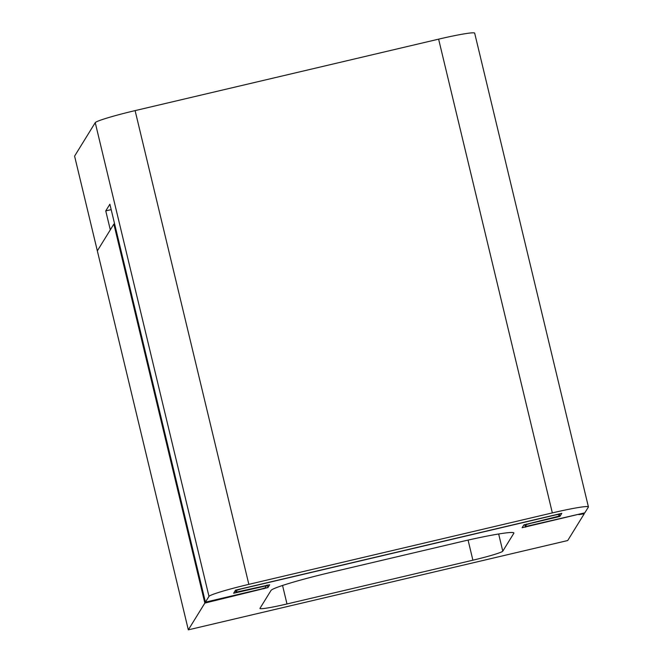 <?xml version="1.0" encoding="UTF-8"?>
<svg xmlns="http://www.w3.org/2000/svg" width="663" height="663" viewBox="0 0 663 663"><rect width="100%" height="100%" fill="white"/><g stroke="black" fill="none" stroke-linecap="round" stroke-linejoin="round"><path stroke-width="0.99" d="M559.431 514.554L559.887 516.444L530.483 523.364L526.497 524.574L525.245 526.613L584.807 512.839L588.363 507.079A39.059 2.586 -13.5 0 0 588.413 506.888L474.675 33.15A39.059 2.586 166.5 0 0 438.616 39.158L135.103 110.613A39.059 2.586 166.5 0 0 95.24 122.655L74.588 156.112L97.337 250.854L110.307 229.854L105.757 210.9L111.185 209.624M105.757 210.9L109.884 204.212L205.422 602.153L261.388 588.984L265.366 587.774L266.501 585.255M559.887 516.444L561.81 513.328L235.539 590.145L233.616 593.261L266.625 585.736L266.509 585.247M205.422 602.153L208.978 596.402A39.059 2.586 -13.5 0 1 248.84 584.352L552.345 512.897A39.059 2.586 -13.5 0 1 588.413 506.888M578.832 514.645L584.236 513.767L567.71 540.536L188.325 629.85L204.85 603.09L267.927 587.575L269.659 584.774L235.887 592.208L237.147 590.169L241.133 588.959L556.025 514.828L559.63 514.223L558.37 516.27L523.845 524.93L522.112 527.731L578.741 514.264M114.575 223.746L113.862 224.094L97.337 250.854L188.325 629.85M513.833 533.267L502.786 551.16A29.296 1.939 -13.5 0 1 472.893 560.194L286.988 603.96A29.296 1.939 -13.5 0 1 259.946 608.468A29.296 1.939 -13.5 0 1 259.979 608.327L271.026 590.435A58.593 3.879 -13.5 0 1 330.812 572.368L459.807 542.002A58.593 3.879 -13.5 0 1 513.9 532.986A58.593 3.879 -13.5 0 1 513.833 533.267L513.709 532.77M248.84 584.352L135.103 110.613M552.345 512.897L438.616 39.158M208.978 596.402L95.24 122.655M526.497 524.574L526.381 524.085M525.253 526.596L524.756 524.549L525.245 526.613M113.862 224.094L204.85 603.09M263.833 588.346L263.94 588.777M267.33 585.073L267.927 587.575M235.44 590.294L235.895 592.192M525.593 526.637L525.718 527.151M498.659 533.98L502.786 551.16M468.07 540.096L472.893 560.194M282.554 585.47L286.988 603.96M584.07 513.013L584.244 513.742M235.431 590.31L235.887 592.208"/></g></svg>

